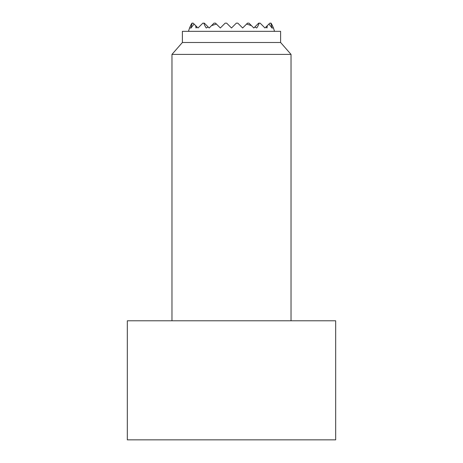 <?xml version="1.0" encoding="UTF-8"?>
<svg xmlns="http://www.w3.org/2000/svg" width="463" height="463" viewBox="0 0 463 463"><rect width="100%" height="100%" fill="white"/><g stroke="black" fill="none" stroke-linecap="round" stroke-linejoin="round"><path stroke-width="0.69" d="M274.495 31.334A44.645 44.645 0 0 0 273.413 27.988A43.302 30.622 180 0 0 271.017 23.15L270.803 23.15A40.512 28.648 180 0 1 271.903 27.988A44.546 31.501 180 0 0 268.864 24.105L267.278 25.697A35.813 25.326 180 0 1 266.977 27.988A44.373 31.38 180 0 0 265.93 27.039L264.986 27.988L260.148 23.15L259.141 23.15A28.278 19.996 180 0 1 256.71 27.988A42.77 30.245 180 0 0 254.772 27.039L253.822 27.988L251.531 25.697A42.77 30.245 180 0 0 246.542 24.105L242.664 27.988L237.826 23.15L236.338 23.15L231.5 27.988L226.662 23.15L225.174 23.15L220.336 27.988L216.458 24.105A42.77 30.245 180 0 0 211.469 25.697L209.178 27.988L208.228 27.039A42.77 30.245 180 0 0 206.29 27.988A28.278 19.996 180 0 1 203.859 23.15L202.852 23.15L198.014 27.988L197.07 27.039A44.373 31.38 180 0 0 196.023 27.988A35.813 25.326 180 0 1 195.722 25.697L194.136 24.105A44.546 31.501 180 0 0 191.097 27.988A40.512 28.648 180 0 1 192.197 23.15L191.983 23.15A43.302 30.622 180 0 0 189.587 27.988A44.645 44.645 0 0 0 188.505 31.334M265.93 27.039L267.278 25.697M195.722 25.697L197.07 27.039M191.097 27.988L189.587 27.988M273.413 27.988L271.903 27.988M268.864 24.105L269.819 23.15L270.803 23.15M192.197 23.15L193.181 23.15L194.136 24.105M246.542 24.105L247.497 23.15L248.984 23.15L251.531 25.697M254.772 27.039L258.661 23.15L259.141 23.15M211.469 25.697L214.016 23.15L215.503 23.15L216.458 24.105M203.859 23.15L204.339 23.15L208.228 27.039M291.03 320.795L291.03 54.402L280.613 42.498L280.613 31.334L182.387 31.334L182.387 42.498L171.97 54.402L171.97 320.795M335.675 439.85L335.675 320.795L127.325 320.795L127.325 439.85L335.675 439.85M280.613 42.498L182.387 42.498M291.03 54.402L171.97 54.402"/></g></svg>
